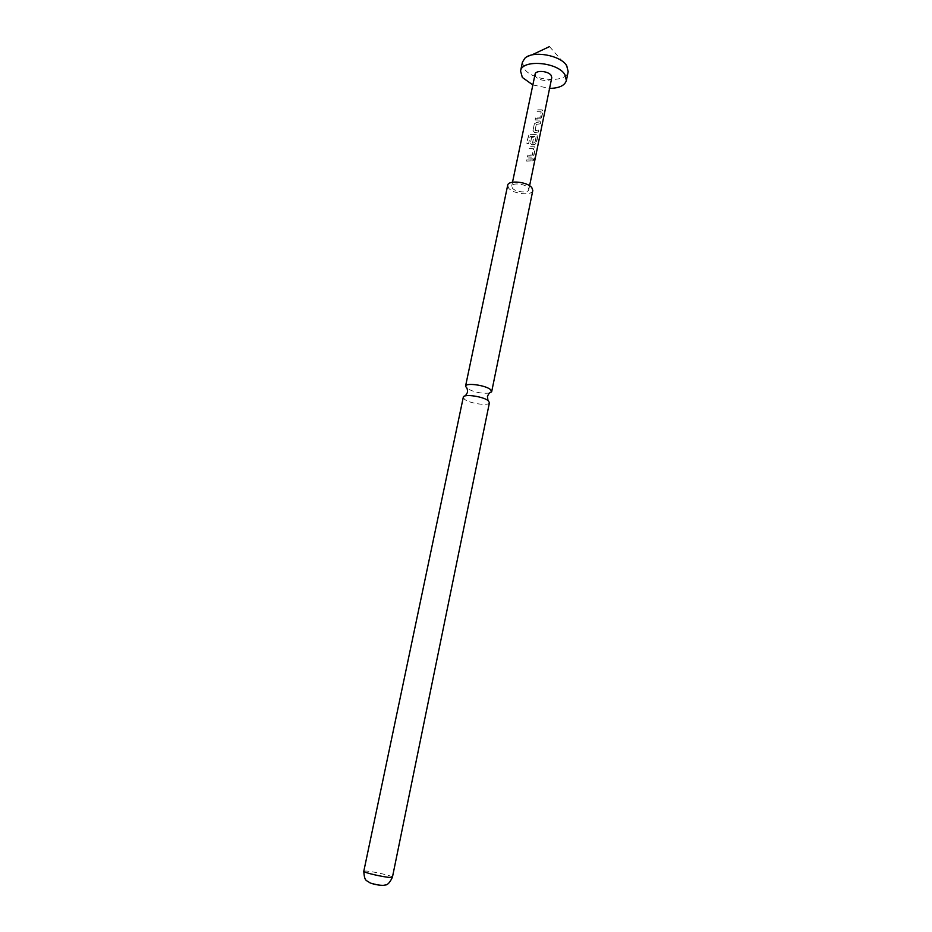 <?xml version="1.0" encoding="UTF-8"?>
<svg xmlns="http://www.w3.org/2000/svg" width="932" height="932" viewBox="0 0 932 932"><rect width="100%" height="100%" fill="white"/><g stroke="black" fill="none" stroke-linecap="round" stroke-linejoin="round"><path stroke-width="0.7" stroke-dasharray="4.66 3.5" d="M534.886 158.801L534.782 157.997L533.698 159.675L533.966 160.537L534.886 158.801M534.572 158.708L534.479 157.892L533.43 159.547L533.687 160.421L534.572 158.708M463.227 397.242L464.555 399.304C469.716 403.591 489.3 406.27 489.44 402.671M522.433 62.164L524.215 68.665C532.312 81.166 566.738 83.612 568.182 71.648M532.848 84.94L549.577 88.4M532.813 190.501C532.277 195.941 513.334 194.147 508.744 188.252L507.684 185.305M489.498 393.059C481.518 393.817 474.015 392.255 466.99 388.399M535.539 117.991L535.154 119.879L539.57 119.937L541.364 117.816L542.727 111.223L542.249 109.859L537.24 109.79L536.855 111.665L541.038 111.747L539.873 117.945L535.539 117.991L535.154 120.042L539.745 120.1L541.608 117.968L542.96 111.374L542.459 110.034L537.24 109.953L536.855 111.828L541.201 111.91L540.047 118.108L537.787 118.189M535.539 118.154L537.88 118.364M534.537 132.519L538.708 132.029L539.104 130.131L535.201 130.631L536.354 124.387L540.42 123.758L540.805 121.871L536.634 122.372L534.351 123.933L532.976 130.55L534.537 132.519L538.708 132.029M536.098 136.678L534.921 142.946L532.615 143.179L533.617 137.645L531.555 137.435L530.448 143.575L531.986 144.856L534.665 144.751L536.541 142.619L537.904 135.956L537.38 134.592L528.945 134.266L526.58 143.26L528.561 143.889L530.122 136.363L536.098 136.678L534.921 142.946M527.885 154.992L527.489 156.902L531.927 157.007L533.745 154.898L535.119 148.2L534.607 146.79L529.609 146.662L529.225 148.561L533.419 148.689L532.242 154.98L527.885 154.992L527.5 157.054L532.114 157.17L533.978 155.038L535.352 148.339L534.828 146.953L529.609 146.813L529.225 148.724L533.593 148.852L532.417 155.143L530.145 155.201M527.885 155.143L530.238 155.364M532.766 160.921L533.162 158.999L527.046 159.221L526.65 161.143L532.766 160.921L533.162 158.999M535.085 74.234L535.714 76.529C538.603 81.072 551.29 82.004 551.779 77.694M528.106 187.751L528.782 189.709C528.432 193.402 515.513 192.178 512.414 188.159L511.703 186.167C512.018 182.462 525.089 183.72 528.106 187.751M532.929 158.859L527.046 159.069L526.65 161.143M526.65 160.991L532.533 160.782M534.747 142.782L532.522 143.015L533.535 137.47L531.555 137.272L530.436 143.446L531.916 144.693L534.49 144.588L536.296 142.468L537.671 135.804L537.17 134.418L529.096 134.115L526.72 143.144L528.619 143.738L530.122 136.363M530.18 136.223L535.935 136.515M538.475 131.878L538.871 129.991L535.119 130.468L536.273 124.224L540.176 123.606L540.572 121.719L536.564 122.209L534.351 123.781L532.976 130.55M532.976 130.387L534.467 132.344M380.174 885.4C374.326 884.584 371.577 883.851 371.891 883.21L380.815 885.295M392.43 877.21C393.316 876.057 372.357 871.21 365.763 871.036L363.795 871.28M463.367 396.904L465.406 395.855M489.44 402.298L487.96 400.457M549.507 46.6L567.483 66.999M529.597 185.748L528.782 189.709M512.518 182.218L511.703 186.167M531.636 55.023L524.914 58.192"/><path stroke-width="1.4" d="M488.205 400.69C483.487 396.601 464.672 393.747 463.367 396.904L363.795 871.28C362.769 872.41 384.194 877.362 390.59 877.466L392.43 877.21L489.44 402.671L488.205 400.69M549.577 88.4C559.188 88.214 564.792 85.581 566.388 80.513L568.182 71.648L566.656 65.578C560.482 55.174 532.824 50.293 524.914 58.192L522.433 62.164L520.557 71.018L522.351 77.461L532.848 84.94M566.388 80.513L564.839 74.502C557.301 61.85 521.722 59.159 520.557 71.018M466.99 388.399L465.546 386.186C465.604 382.481 485.525 385.161 490.488 389.576L491.7 391.603L489.498 393.059M465.546 386.186L507.684 185.305C508.138 179.853 527.419 181.705 531.822 187.658L532.813 190.501L491.7 391.603M529.597 185.748L551.779 77.694L551.185 75.457C548.365 70.879 535.539 69.912 535.085 74.234L512.518 182.218M380.815 885.295L380.174 885.4M465.406 395.855L467.503 392.372C467.573 389.192 466.92 387.281 465.546 386.617M487.96 400.457L487.448 396.496C488.648 393.56 490.011 392.057 491.525 391.999M392.43 877.21C389.867 882.662 387.386 885.26 384.974 884.992C383.064 886.052 373.161 884.526 369.456 882.557C366.754 880.041 364.459 882.126 363.795 871.28M549.507 46.6L531.636 55.023"/></g></svg>
